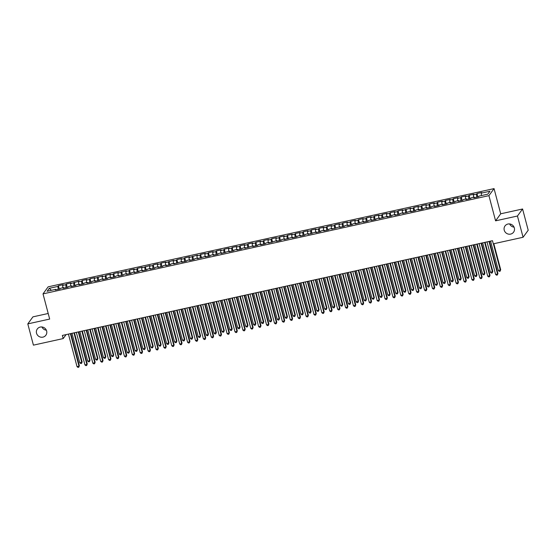 <?xml version="1.0" encoding="UTF-8"?>
<svg xmlns="http://www.w3.org/2000/svg" width="556" height="556" viewBox="0 0 556 556"><rect width="100%" height="100%" fill="white"/><g stroke="black" fill="none" stroke-linecap="round" stroke-linejoin="round"><path stroke-width="0.83" d="M46.363 330.195A5.303 5.08 36.1 0 1 41.936 326.97M46.641 330.987A5.303 5.08 36.1 0 1 40.671 337.138A5.303 5.08 36.1 0 1 37.301 328.978A5.303 5.08 36.1 0 1 46.641 330.987M514.064 227.161A5.303 5.08 36.1 0 1 509.637 223.936M514.342 227.953A5.303 5.08 36.1 0 1 508.372 234.104A5.303 5.08 36.1 0 1 505.001 225.945A5.303 5.08 36.1 0 1 514.342 227.953M48.205 313.487L32.929 316.857L27.8 323.891L33.416 345.144L63.189 338.583L66.081 334.615M494.055 188.609L48.15 286.84L43.02 293.881L488.926 195.649L494.055 188.609L500.706 213.803L495.584 220.836L517.455 216.02L522.584 208.986L500.706 213.803M522.584 208.986L528.2 230.24L523.071 237.273L517.455 216.02M51.381 290.308L49.255 288.321L47.121 291.247L55.808 289.335L55.322 290.01L60.055 288.967L60.548 288.293L63.711 287.598L63.217 288.272L67.957 287.23L68.444 286.555L71.606 285.853L71.112 286.535L75.852 285.485L76.346 284.811L79.501 284.116L79.015 284.79L83.747 283.748L84.241 283.073L87.403 282.378L86.91 283.053L91.65 282.01L92.143 281.336L95.298 280.634L94.805 281.315L99.545 280.266L100.038 279.592L103.194 278.897L102.707 279.571L107.447 278.528L107.933 277.854L111.096 277.159L110.602 277.833L115.342 276.791L115.836 276.117L118.991 275.415L118.497 276.096L123.237 275.046L123.731 274.372L126.893 273.677L126.4 274.351L131.14 273.309L131.626 272.635L134.788 271.94L134.295 272.614L139.035 271.571L139.528 270.897L142.684 270.195L142.19 270.876L146.93 269.827L147.423 269.153L150.586 268.458L150.092 269.132L154.832 268.089L155.319 267.415L158.481 266.72L157.987 267.394L162.727 266.352L163.221 265.678L166.376 264.976L165.89 265.657L170.622 264.607L171.116 263.933L174.278 263.238L173.785 263.912L182.173 261.501L181.68 262.175L186.42 261.132L186.913 260.458L190.069 259.756L189.582 260.437L194.315 259.388L194.808 258.714L197.971 258.019L197.477 258.693L205.866 256.281L205.372 256.955L210.112 255.913L210.606 255.239L213.761 254.537L213.275 255.218L218.015 254.168L218.501 253.494L221.663 252.799L221.17 253.473L229.558 251.062L229.065 251.736L233.805 250.693L234.298 250.019L237.461 249.317L236.967 249.998L241.707 248.949L242.194 248.275L245.356 247.58L244.862 248.254L253.251 245.842L252.765 246.516L257.498 245.474L257.991 244.8L261.153 244.098L260.66 244.779L265.4 243.73L265.886 243.055L269.048 242.36L268.555 243.035L276.944 240.623L276.457 241.297L281.19 240.255L281.683 239.58L284.846 238.878L284.352 239.553L292.741 237.141L292.248 237.815L296.987 236.773L297.481 236.098L300.636 235.403L300.15 236.078L304.883 235.035L305.376 234.361L308.538 233.659L308.045 234.333L316.433 231.921L315.94 232.596L320.68 231.553L321.173 230.879L324.336 230.184L323.842 230.858L328.582 229.816L329.069 229.141L332.231 228.44L331.737 229.114L340.126 226.702L339.633 227.376L344.373 226.334L344.866 225.66L348.028 224.965L347.535 225.639L352.275 224.596L352.761 223.915L355.923 223.22L355.43 223.894L363.819 221.483L363.332 222.157L368.065 221.114L368.558 220.44L371.721 219.745L371.227 220.419L375.967 219.377L376.454 218.696L379.616 218.001L379.122 218.675L387.511 216.263L387.025 216.937L391.758 215.895L392.251 215.221L395.413 214.526L394.92 215.2L399.66 214.157L400.153 213.476L403.308 212.781L402.815 213.455L411.204 211.044L410.717 211.718L415.45 210.675L415.944 210.001L419.106 209.306L418.612 209.98L423.352 208.938L423.846 208.257L427.001 207.562L426.508 208.236L431.247 207.193L431.741 206.519L434.903 205.824L434.41 206.498L439.15 205.456L439.636 204.782L442.798 204.087L442.305 204.761L447.045 203.718L447.538 203.037L450.694 202.342L450.2 203.016L454.94 201.974L455.433 201.3L458.596 200.605L458.102 201.279L462.842 200.236L463.329 199.562L466.491 198.867L465.997 199.541L470.737 198.499L471.231 197.818L474.386 197.123L473.9 197.797L478.633 196.755L479.126 196.08L487.814 194.169L489.947 191.236L481.26 193.154L481.753 192.48L477.013 193.523L476.52 194.197L473.364 194.892L473.858 194.218L469.118 195.26L468.625 195.934L465.462 196.629L465.956 195.955L461.216 197.005L460.729 197.679L457.567 198.374L458.061 197.7L453.321 198.742L452.827 199.416L449.672 200.111L450.165 199.437L445.425 200.48L444.932 201.154L441.77 201.856L442.263 201.175L437.523 202.224L437.037 202.898L433.875 203.593L434.368 202.919L429.628 203.962L429.135 204.636L425.979 205.331L426.466 204.657L421.733 205.699L421.239 206.373L418.077 207.075L418.571 206.394L413.831 207.444L413.337 208.118L410.182 208.813L410.675 208.139L402.287 210.55L402.773 209.876L398.04 210.919L397.547 211.593L394.385 212.295L394.878 211.614L390.138 212.663L389.645 213.337L386.489 214.032L386.983 213.358L382.243 214.401L381.75 215.075L378.594 215.77L379.081 215.096L374.341 216.138L373.854 216.812L370.692 217.514L371.186 216.833L366.446 217.882L365.952 218.557L362.797 219.252L363.29 218.577L358.55 219.62L358.057 220.294L354.895 220.989L355.388 220.315L350.648 221.357L350.162 222.032L347 222.734L347.493 222.052L342.753 223.102L342.26 223.776L339.104 224.471L339.598 223.797L334.858 224.839L334.364 225.514L331.202 226.209L331.696 225.534L326.956 226.577L326.469 227.251L323.307 227.953L323.8 227.272L319.061 228.321L318.567 228.996L315.412 229.691L315.898 229.016L311.165 230.059L310.672 230.733L307.51 231.428L308.003 230.754L303.263 231.796L302.77 232.471L299.615 233.172L300.108 232.491L295.368 233.541L294.875 234.215L291.719 234.91L292.206 234.236L287.473 235.278L286.979 235.952L283.817 236.647L284.311 235.973L279.571 237.016L279.077 237.69L275.922 238.392L276.415 237.711L271.675 238.76L271.182 239.434L268.027 240.129L268.513 239.455L263.773 240.498L263.287 241.172L260.125 241.867L260.618 241.193L255.878 242.235L255.385 242.909L252.229 243.611L252.723 242.93L247.983 243.98L247.489 244.654L244.327 245.349L244.821 244.675L240.081 245.717L239.594 246.391L236.432 247.086L236.925 246.412L232.186 247.455L231.692 248.129L228.537 248.831L229.023 248.15L224.29 249.199L223.797 249.873L220.635 250.568L221.128 249.894L216.388 250.937L215.902 251.611L212.739 252.306L213.233 251.632L208.493 252.674L208 253.348L204.844 254.05L205.331 253.369L200.598 254.419L200.104 255.093L196.942 255.788L197.436 255.114L189.047 257.525L189.54 256.851L184.8 257.894L184.307 258.568L181.152 259.27L181.638 258.589L176.905 259.638L176.412 260.312L173.25 261.007L173.743 260.333L165.354 262.745L165.848 262.071L161.108 263.113L160.614 263.787L157.452 264.489L157.946 263.808L153.206 264.858L152.719 265.532L149.557 266.227L150.05 265.553L141.662 267.964L142.155 267.29L137.415 268.333L136.922 269.007L133.76 269.709L134.253 269.028L129.513 270.077L129.027 270.751L125.864 271.446L126.358 270.772L117.969 273.184L118.456 272.51L113.723 273.552L113.229 274.226L110.067 274.928L110.561 274.247L105.821 275.296L105.334 275.971L102.172 276.666L102.665 275.991L94.277 278.403L94.763 277.729L90.03 278.771L89.537 279.446L86.375 280.148L86.868 279.466L82.128 280.516L81.635 281.19L78.479 281.885L78.973 281.211L70.584 283.623L71.071 282.948L66.338 283.991L65.844 284.665L62.682 285.367L63.175 284.686L58.436 285.735L59.332 289.127M49.255 288.321L57.942 286.409L58.436 285.735M523.071 237.273L493.297 243.834L492.47 240.685L62.355 335.435L63.189 338.583M62.682 285.367L62.856 287.786M65.844 284.665L66.053 287.647M55.808 289.335L56.1 289.836M70.584 283.623L70.751 286.041M73.739 282.928L73.955 285.909M63.711 287.598L64.003 288.098M78.479 281.885L78.653 284.304M81.635 281.19L81.85 284.165M71.606 285.853L71.898 286.361M86.375 280.148L86.548 282.566M89.537 279.446L89.745 282.427M79.501 284.116L79.793 284.616M94.277 278.403L94.444 280.822M97.432 277.708L97.647 280.69M87.403 282.378L87.695 282.879M102.172 276.666L102.346 279.084M105.334 275.971L105.543 278.945M95.298 280.634L95.59 281.141M110.067 274.928L110.241 277.347M113.229 274.226L113.438 277.208M103.194 278.897L103.486 279.397M117.969 273.184L118.136 275.602M121.125 272.489L121.34 275.47M111.096 277.159L111.388 277.659M125.864 271.446L126.038 273.865M129.027 270.751L129.235 273.726M118.991 275.415L119.283 275.922M133.76 269.709L133.933 272.127M136.922 269.007L137.13 271.988M126.893 273.677L127.185 274.178M141.662 267.964L141.836 270.383M144.817 267.269L145.033 270.251M134.788 271.94L135.08 272.44M149.557 266.227L149.731 268.645M152.719 265.532L152.928 268.506M142.684 270.195L142.975 270.702M157.452 264.489L157.626 266.908M160.614 263.787L160.823 266.769M150.586 268.458L150.878 268.958M165.354 262.745L165.528 265.163M168.51 262.05L168.725 265.031M158.481 266.72L158.773 267.221M173.25 261.007L173.423 263.426M176.412 260.312L176.62 263.287M166.376 264.976L166.668 265.483M181.152 259.27L181.319 261.688M184.307 258.568L184.522 261.549M174.278 263.238L174.57 263.739M189.047 257.525L189.221 259.944M192.202 256.83L192.418 259.812M182.173 261.501L182.465 262.001M196.942 255.788L197.116 258.206M200.104 255.093L200.313 258.067M190.069 259.756L190.36 260.264M204.844 254.05L205.011 256.469M208 253.348L208.215 256.33M197.971 258.019L198.263 258.519M212.739 252.306L212.913 254.724M215.902 251.611L216.11 254.592M205.866 256.281L206.158 256.782M220.635 250.568L220.808 252.987M223.797 249.873L224.005 252.848M213.761 254.537L214.053 255.044M228.537 248.831L228.704 251.249M231.692 248.129L231.908 251.11M221.663 252.799L221.955 253.3M236.432 247.086L236.606 249.505M239.594 246.391L239.803 249.373M229.558 251.062L229.85 251.562M244.327 245.349L244.501 247.767M247.489 244.654L247.698 247.629M237.461 249.317L237.753 249.825M252.229 243.611L252.403 246.03M255.385 242.909L255.6 245.891M245.356 247.58L245.648 248.08M260.125 241.867L260.298 244.286M263.287 241.172L263.495 244.153M253.251 245.842L253.543 246.343M268.027 240.129L268.194 242.548M271.182 239.434L271.391 242.409M261.153 244.098L261.445 244.605M275.922 238.392L276.096 240.811M279.077 237.69L279.293 240.672M269.048 242.36L269.34 242.861M283.817 236.647L283.991 239.066M286.979 235.952L287.188 238.934M276.944 240.623L277.235 241.123M291.719 234.91L291.886 237.329M294.875 234.215L295.09 237.19M284.846 238.878L285.138 239.386M299.615 233.172L299.788 235.591M302.77 232.471L302.985 235.452M292.741 237.141L293.033 237.641M307.51 231.428L307.683 233.847M310.672 230.733L310.88 233.715M300.636 235.403L300.928 235.904M315.412 229.691L315.579 232.109M318.567 228.996L318.783 231.97M308.538 233.659L308.83 234.166M323.307 227.953L323.481 230.372M326.469 227.251L326.678 230.233M316.433 231.921L316.725 232.422M331.202 226.209L331.376 228.627M334.364 225.514L334.573 228.495M324.336 230.184L324.621 230.684M339.104 224.471L339.271 226.89M342.26 223.776L342.475 226.751M332.231 228.44L332.523 228.947M347 222.734L347.173 225.152M350.162 222.032L350.37 225.013M340.126 226.702L340.418 227.202M354.895 220.989L355.069 223.408M358.057 220.294L358.266 223.276M348.028 224.965L348.32 225.465M362.797 219.252L362.971 221.67M365.952 218.557L366.168 221.531M355.923 223.22L356.215 223.727M370.692 217.514L370.866 219.933M373.854 216.812L374.063 219.794M363.819 221.483L364.11 221.983M378.594 215.77L378.761 218.188M381.75 215.075L381.965 218.056M371.721 219.745L372.013 220.245M386.489 214.032L386.663 216.451M389.645 213.337L389.86 216.312M379.616 218.001L379.908 218.508M394.385 212.295L394.558 214.713M397.547 211.593L397.755 214.574M387.511 216.263L387.803 216.764M402.287 210.55L402.454 212.969M405.442 209.855L405.658 212.837M395.413 214.526L395.705 215.026M410.182 208.813L410.356 211.231M413.337 208.118L413.553 211.092M403.308 212.781L403.6 213.289M418.077 207.075L418.251 209.494M421.239 206.373L421.448 209.355M411.204 211.044L411.496 211.544M425.979 205.331L426.146 207.749M429.135 204.636L429.35 207.617M419.106 209.306L419.398 209.807M433.875 203.593L434.048 206.012M437.037 202.898L437.245 205.873M427.001 207.562L427.293 208.069M441.77 201.856L441.944 204.274M444.932 201.154L445.141 204.135M434.903 205.824L435.188 206.325M449.672 200.111L449.839 202.53M452.827 199.416L453.043 202.398M442.798 204.087L443.09 204.587M457.567 198.374L457.741 200.792M460.729 197.679L460.938 200.653M450.694 202.342L450.985 202.85M465.462 196.629L465.636 199.055M468.625 195.934L468.833 198.916M458.596 200.605L458.888 201.105M473.364 194.892L473.538 197.31M476.52 194.197L476.735 197.178M466.491 198.867L466.783 199.368M481.26 193.154L481.433 195.573M474.386 197.123L474.678 197.63M495.584 220.836L488.926 195.649M27.8 323.891L49.679 319.068L43.02 293.881M57.942 286.409L58.158 289.384M477.013 193.523L477.91 196.914M469.118 195.26L470.015 198.659M461.216 197.005L462.112 200.396M453.321 198.742L454.217 202.134M445.425 200.48L446.322 203.878M437.523 202.224L438.42 205.616M429.628 203.962L430.525 207.353M421.733 205.699L422.63 209.098M413.831 207.444L414.727 210.835M405.936 209.181L406.832 212.573M398.04 210.919L398.937 214.317M390.138 212.663L391.035 216.055M382.243 214.401L383.14 217.792M374.341 216.138L375.237 219.537M366.446 217.882L367.342 221.274M358.55 219.62L359.447 223.012M350.648 221.357L351.545 224.756M342.753 223.102L343.65 226.494M334.858 224.839L335.755 228.231M326.956 226.577L327.852 229.975M319.061 228.321L319.957 231.713M311.165 230.059L312.062 233.45M303.263 231.796L304.16 235.195M295.368 233.541L296.265 236.932M287.473 235.278L288.369 238.67M279.571 237.016L280.467 240.414M271.675 238.76L272.572 242.152M263.773 240.498L264.67 243.889M255.878 242.235L256.775 245.634M247.983 243.98L248.88 247.371M240.081 245.717L240.977 249.109M232.186 247.455L233.082 250.853M224.29 249.199L225.187 252.591M216.388 250.937L217.285 254.328M208.493 252.674L209.39 256.073M200.598 254.419L201.494 257.81M192.696 256.156L193.592 259.548M184.8 257.894L185.697 261.292M176.905 259.638L177.802 263.03M169.003 261.376L169.9 264.767M161.108 263.113L162.004 266.512M153.206 264.858L154.102 268.249M145.311 266.595L146.207 269.987M137.415 268.333L138.312 271.731M129.513 270.077L130.41 273.469M121.618 271.815L122.515 275.206M113.723 273.552L114.619 276.951M105.821 275.296L106.717 278.688M97.925 277.034L98.822 280.426M90.03 278.771L90.927 282.17M82.128 280.516L83.025 283.907M74.233 282.253L75.129 285.645M66.338 283.991L67.234 287.389M488.981 241.457L497.578 273.99L495.604 274.428L487.007 241.888M489.426 241.353L497.926 273.517L497.363 275.005L496.571 275.178L495.604 274.428M497.926 273.517L497.363 275.005M490.573 241.102L498.378 270.626L500.699 269.716L493.825 243.716M500.699 269.716L500.136 271.203L500.351 270.188L493.38 243.82M500.136 271.203L499.344 271.377L498.378 270.626M481.086 243.194L489.683 275.734L487.709 276.165L479.112 243.625M481.531 243.097L490.031 275.255L489.461 276.742L488.675 276.916L487.709 276.165M490.031 275.255L489.461 276.742M473.184 244.932L481.781 277.472L479.807 277.91L471.21 245.37M473.636 244.835L482.128 276.999L481.565 278.48L480.773 278.66L479.807 277.91M482.128 276.999L481.565 278.48M482.677 242.84L490.475 272.364L492.797 271.453L485.096 242.312M492.797 271.453L492.234 272.94L492.456 271.926L484.651 242.409M492.234 272.94L491.448 273.114L490.475 272.364M474.782 244.584L482.58 274.101L484.554 273.67L484.901 273.191L477.201 244.049M484.901 273.191L484.339 274.678L484.554 273.67L476.756 244.147M484.339 274.678L483.546 274.852L482.58 274.101M465.289 246.676L473.886 279.209L471.912 279.647L463.315 247.107M465.733 246.572L474.233 278.737L473.67 280.224L472.878 280.398L471.912 279.647M474.233 278.737L473.67 280.224M457.393 248.414L465.991 280.954L464.017 281.385L455.42 248.845M457.838 248.317L466.338 280.474L465.768 281.961L464.983 282.135L464.017 281.385M466.338 280.474L465.768 281.961M466.88 246.322L474.685 275.845L477.006 274.935L469.306 245.787M477.006 274.935L476.436 276.422L476.659 275.408L468.854 245.884M476.436 276.422L475.651 276.596L474.685 275.845M458.985 248.059L466.783 277.583L469.104 276.673L461.404 247.531M469.104 276.673L468.541 278.16L468.757 277.145L460.959 247.629M468.541 278.16L467.749 278.334L466.783 277.583M449.491 250.151L458.088 282.691L456.115 283.129L447.517 250.589M449.943 250.054L458.436 282.219L457.873 283.699L457.081 283.88L456.115 283.129M458.436 282.219L457.873 283.699M451.09 249.804L458.888 279.32L460.861 278.89L461.209 278.41L453.508 249.269M461.209 278.41L460.646 279.897L460.861 278.89L453.064 249.366M460.646 279.897L459.854 280.071L458.888 279.32M441.596 251.896L450.193 284.429L448.219 284.867L439.622 252.327M442.041 251.792L450.541 283.956L449.978 285.443L449.185 285.617L448.219 284.867M450.541 283.956L449.978 285.443M443.188 251.541L450.992 281.065L453.314 280.154L445.613 251.006M453.314 280.154L452.744 281.642L452.966 280.627L445.161 251.103M452.744 281.642L451.958 281.816L450.992 281.065M433.701 253.633L442.298 286.173L440.324 286.604L431.727 254.064M434.146 253.536L442.639 285.694L442.076 287.181L441.29 287.355L440.324 286.604M442.639 285.694L442.076 287.181M425.799 255.371L434.396 287.911L432.422 288.349L423.825 255.809M426.243 255.273L434.743 287.438L434.18 288.918L433.388 289.099L432.422 288.349M434.743 287.438L434.18 288.918M417.903 257.115L426.501 289.648L424.527 290.086L415.93 257.546M418.348 257.011L426.848 289.176L426.285 290.663L425.493 290.837L424.527 290.086M426.848 289.176L426.285 290.663M410.008 258.853L418.605 291.393L416.625 291.824L408.028 259.284M410.453 258.755L418.946 290.913L418.383 292.4L417.598 292.574L416.625 291.824M418.946 290.913L418.383 292.4M402.106 260.59L410.703 293.13L408.729 293.568L400.132 261.028M402.551 260.493L411.051 292.658L410.488 294.138L409.696 294.319L408.729 293.568M411.051 292.658L410.488 294.138M394.211 262.335L402.808 294.868L400.834 295.305L392.237 262.766M394.656 262.23L403.156 294.395L402.586 295.882L401.8 296.056L400.834 295.305M403.156 294.395L402.586 295.882M386.309 264.072L394.906 296.612L392.932 297.043L384.335 264.503M386.761 263.975L395.253 296.133L394.69 297.62L393.898 297.794L392.932 297.043M395.253 296.133L394.69 297.62M378.414 265.81L387.011 298.35L385.037 298.787L376.44 266.248M378.858 265.712L387.358 297.877L386.795 299.364L386.003 299.538L385.037 298.787M387.358 297.877L386.795 299.364M370.518 267.554L379.116 300.087L377.142 300.525L368.545 267.985M370.963 267.45L379.463 299.615L378.893 301.102L378.108 301.276L377.142 300.525M379.463 299.615L378.893 301.102M435.292 253.279L443.09 282.802L445.412 281.892L437.711 252.751M445.412 281.892L444.849 283.379L445.064 282.365L437.266 252.848M444.849 283.379L444.056 283.553L443.09 282.802M427.397 255.023L435.195 284.54L437.169 284.109L437.516 283.63L429.816 254.488M437.516 283.63L436.953 285.117L437.169 284.109L429.371 254.585M436.953 285.117L436.161 285.291L435.195 284.54M419.495 256.761L427.3 286.284L429.614 285.374L421.921 256.226M429.614 285.374L429.051 286.861L429.274 285.847L421.469 256.323M429.051 286.861L428.266 287.035L427.3 286.284M411.6 258.498L419.398 288.022L421.719 287.111L414.018 257.97M421.719 287.111L421.156 288.599L421.372 287.584L413.574 258.067M421.156 288.599L420.364 288.772L419.398 288.022M403.705 260.243L411.503 289.759L413.476 289.328L413.824 288.849L406.123 259.708M413.824 288.849L413.261 290.336L413.476 289.328L405.678 259.805M413.261 290.336L412.469 290.51L411.503 289.759M395.802 261.98L403.6 291.504L405.581 291.066L405.922 290.593L398.221 261.445M405.922 290.593L405.359 292.081L405.581 291.066L397.776 261.542M405.359 292.081L404.573 292.254L403.6 291.504M387.907 263.718L395.705 293.241L397.679 292.81L398.026 292.331L390.326 263.19M398.026 292.331L397.464 293.818L397.679 292.81L389.881 263.287M397.464 293.818L396.671 293.992L395.705 293.241M380.005 265.462L387.81 294.979L389.784 294.548L390.131 294.068L382.431 264.927M390.131 294.068L389.561 295.556L389.784 294.548L381.986 265.024M389.561 295.556L388.776 295.729L387.81 294.979M372.11 267.2L379.908 296.723L382.229 295.813L374.529 266.665M382.229 295.813L381.666 297.3L381.882 296.285L374.084 266.762M381.666 297.3L380.874 297.474L379.908 296.723M362.616 269.292L371.213 301.832L369.24 302.262L360.642 269.723M363.068 269.194L371.561 301.352L370.998 302.839L370.206 303.013L369.24 302.262M371.561 301.352L370.998 302.839M364.215 268.937L372.013 298.461L373.986 298.03L374.334 297.55L366.633 268.409M374.334 297.55L373.771 299.038L373.986 298.03L366.189 268.506M373.771 299.038L372.979 299.211L372.013 298.461M354.721 271.029L363.318 303.569L361.344 304.007L352.747 271.467M355.166 270.932L363.666 303.096L363.103 304.584L362.31 304.757L361.344 304.007M363.666 303.096L363.103 304.584M356.313 270.682L364.117 300.198L366.091 299.767L366.439 299.288L358.738 270.146M366.439 299.288L365.869 300.775L366.091 299.767L358.286 270.244M365.869 300.775L365.083 300.949L364.117 300.198M346.826 272.774L355.423 305.307L353.449 305.744L344.852 273.204M347.271 272.669L355.77 304.834L355.201 306.321L354.415 306.495L353.449 305.744M355.77 304.834L355.201 306.321M348.417 272.419L356.215 301.943L358.537 301.032L350.836 271.884M358.537 301.032L357.974 302.52L358.189 301.505L350.391 271.981M357.974 302.52L357.181 302.693L356.215 301.943M338.924 274.511L347.521 307.051L345.547 307.482L336.95 274.942M339.375 274.414L347.868 306.571L347.305 308.059L346.513 308.232L345.547 307.482M347.868 306.571L347.305 308.059M340.522 274.157L348.32 303.68L350.294 303.249L350.641 302.77L342.941 273.628M350.641 302.77L350.078 304.257L350.294 303.249L342.496 273.726M350.078 304.257L349.286 304.431L348.32 303.68M331.029 276.249L339.626 308.788L337.652 309.226L329.055 276.686M331.473 276.151L339.973 308.316L339.41 309.803L338.618 309.977L337.652 309.226M339.973 308.316L339.41 309.803M332.62 275.901L340.425 305.418L342.399 304.987L342.746 304.507L335.046 275.366M342.746 304.507L342.176 305.995L342.399 304.987L334.594 275.463M342.176 305.995L341.391 306.168L340.425 305.418M323.133 277.993L331.73 310.526L329.75 310.964L321.159 278.424M323.578 277.889L332.071 310.053L331.508 311.541L330.723 311.714L329.75 310.964M332.071 310.053L331.508 311.541M324.725 277.639L332.523 307.162L334.844 306.252L327.143 277.103M334.844 306.252L334.281 307.739L334.497 306.724L326.699 277.201M334.281 307.739L333.489 307.913L332.523 307.162M315.231 279.731L323.828 312.27L321.854 312.701L313.257 280.161M315.676 279.633L324.176 311.791L323.613 313.278L322.821 313.452L321.854 312.701M324.176 311.791L323.613 313.278M316.83 279.376L324.628 308.9L326.601 308.469L326.949 307.989L319.248 278.848M326.949 307.989L326.386 309.477L326.601 308.469L318.803 278.945M326.386 309.477L325.594 309.65L324.628 308.9M307.336 281.468L315.933 314.008L313.959 314.446L305.362 281.906M307.781 281.371L316.281 313.535L315.718 315.023L314.925 315.196L313.959 314.446M316.281 313.535L315.718 315.023M308.927 281.121L316.732 310.637L318.706 310.206L319.047 309.727L311.353 280.585M319.047 309.727L318.484 311.214L318.706 310.206L310.901 280.683M318.484 311.214L317.698 311.388L316.732 310.637M299.441 283.212L308.038 315.745L306.057 316.183L297.46 283.643M299.886 283.108L308.378 315.273L307.815 316.76L307.03 316.934L306.057 316.183M308.378 315.273L307.815 316.76M301.032 282.858L308.83 312.382L311.151 311.471L303.451 282.323M311.151 311.471L310.589 312.958L310.804 311.944L303.006 282.42M310.589 312.958L309.796 313.132L308.83 312.382M291.539 284.95L300.136 317.49L298.162 317.921L289.565 285.381M291.983 284.853L300.483 317.01L299.92 318.498L299.128 318.671L298.162 317.921M300.483 317.01L299.92 318.498M293.137 284.596L300.935 314.119L302.909 313.688L303.256 313.209L295.556 284.067M303.256 313.209L302.693 314.696L302.909 313.688L295.111 284.165M302.693 314.696L301.901 314.87L300.935 314.119M283.643 286.688L292.241 319.227L290.267 319.665L281.67 287.125M284.088 286.59L292.588 318.755L292.018 320.242L291.233 320.416L290.267 319.665M292.588 318.755L292.018 320.242M285.235 286.34L293.033 315.857L295.014 315.426L295.354 314.946L287.654 285.805M295.354 314.946L294.791 316.433L295.014 315.426L287.209 285.902M294.791 316.433L294.006 316.607L293.033 315.857M275.741 288.432L284.338 320.965L282.365 321.403L273.767 288.863M276.193 288.328L284.686 320.492L284.123 321.98L283.331 322.153L282.365 321.403M284.686 320.492L284.123 321.98M277.34 288.077L285.138 317.601L287.459 316.691L279.758 287.542M287.459 316.691L286.896 318.178L287.111 317.163L279.314 287.64M286.896 318.178L286.104 318.352L285.138 317.601M267.846 290.169L276.443 322.709L274.469 323.14L265.872 290.6M268.291 290.072L276.791 322.23L276.228 323.717L275.435 323.891L274.469 323.14M276.791 322.23L276.228 323.717M269.438 289.815L277.242 319.339L279.564 318.428L271.863 289.287M279.564 318.428L278.994 319.915L279.216 318.908L271.418 289.384M278.994 319.915L278.209 320.089L277.242 319.339M259.951 291.907L268.548 324.447L266.574 324.885L257.977 292.345M260.396 291.81L268.895 323.974L268.326 325.462L267.54 325.635L266.574 324.885M268.895 323.974L268.326 325.462M261.542 291.559L269.34 321.076L271.314 320.645L271.662 320.166L263.961 291.024M271.662 320.166L271.099 321.653L271.314 320.645L263.516 291.122M271.099 321.653L270.306 321.827L269.34 321.076M252.049 293.651L260.646 326.184L258.672 326.622L250.075 294.082M252.5 293.547L260.993 325.712L260.43 327.199L259.638 327.373L258.672 326.622M260.993 325.712L260.43 327.199M253.647 293.297L261.445 322.821L263.766 321.91L256.066 292.762M263.766 321.91L263.203 323.397L263.419 322.383L255.621 292.859M263.203 323.397L262.411 323.571L261.445 322.821M244.153 295.389L252.751 327.929L250.777 328.36L242.18 295.827M244.598 295.292L253.098 327.449L252.535 328.937L251.743 329.11L250.777 328.36M253.098 327.449L252.535 328.937M245.745 295.034L253.55 324.558L255.871 323.648L248.171 294.506M255.871 323.648L255.301 325.135L255.524 324.127L247.719 294.604M255.301 325.135L254.516 325.309L253.55 324.558M236.258 297.126L244.855 329.666L242.882 330.104L234.285 297.564M236.703 297.029L245.196 329.194L244.633 330.681L243.848 330.855L242.882 330.104M245.196 329.194L244.633 330.681M237.85 296.779L245.648 326.296L247.622 325.865L247.969 325.385L240.268 296.244M247.969 325.385L247.406 326.872L247.622 325.865L239.824 296.341M247.406 326.872L246.614 327.046L245.648 326.296M228.356 298.871L236.953 331.404L234.98 331.842L226.382 299.302M228.801 298.767L237.301 330.931L236.738 332.418L235.946 332.592L234.98 331.842M237.301 330.931L236.738 332.418M229.955 298.516L237.753 328.04L240.074 327.13L232.373 297.981M240.074 327.13L239.511 328.617L239.726 327.602L231.928 298.079M239.511 328.617L238.719 328.791L237.753 328.04M220.461 300.608L229.058 333.148L227.084 333.579L218.487 301.046M220.906 300.511L229.406 332.669L228.843 334.156L228.05 334.33L227.084 333.579M229.406 332.669L228.843 334.156M222.052 300.254L229.857 329.777L232.179 328.867L224.478 299.726M232.179 328.867L231.609 330.354L231.831 329.347L224.026 299.823M231.609 330.354L230.823 330.528L229.857 329.777M212.566 302.346L221.163 334.886L219.182 335.324L210.585 302.784M213.011 302.249L221.503 334.413L220.94 335.9L220.155 336.074L219.182 335.324M221.503 334.413L220.94 335.9M214.157 301.998L221.955 331.515L223.929 331.084L224.276 330.605L216.576 301.463M224.276 330.605L223.714 332.092L223.929 331.084L216.131 301.56M223.714 332.092L222.921 332.266L221.955 331.515M204.664 304.09L213.261 336.623L211.287 337.061L202.69 304.521M205.108 303.986L213.608 336.151L213.045 337.638L212.253 337.812L211.287 337.061M213.608 336.151L213.045 337.638M206.262 303.736L214.06 333.259L216.381 332.349L208.681 303.201M216.381 332.349L215.818 333.836L216.034 332.822L208.236 303.298M215.818 333.836L215.026 334.01L214.06 333.259M196.768 305.828L205.366 338.368L203.392 338.799L194.795 306.266M197.213 305.73L205.713 337.888L205.143 339.375L204.358 339.549L203.392 338.799M205.713 337.888L205.143 339.375M198.36 305.473L206.165 334.997L208.139 334.566L208.479 334.086L200.779 304.945M208.479 334.086L207.916 335.574L208.139 334.566L200.334 305.042M207.916 335.574L207.131 335.748L206.165 334.997M188.873 307.565L197.463 340.105L195.49 340.543L186.892 308.003M189.318 307.468L197.811 339.633L197.248 341.12L196.456 341.294L195.49 340.543M197.811 339.633L197.248 341.12M190.465 307.218L198.263 336.734L200.236 336.304L200.584 335.824L192.883 306.683M200.584 335.824L200.021 337.311L200.236 336.304L192.439 306.78M200.021 337.311L199.229 337.485L198.263 336.734M180.971 309.31L189.568 341.843L187.594 342.281L178.997 309.741M181.416 309.205L189.916 341.37L189.353 342.857L188.56 343.031L187.594 342.281M189.916 341.37L189.353 342.857M182.57 308.955L190.367 338.479L192.689 337.568L184.988 308.42M192.689 337.568L192.126 339.056L192.341 338.041L184.543 308.517M192.126 339.056L191.333 339.229L190.367 338.479M173.076 311.047L181.673 343.587L179.699 344.018L171.102 311.485M173.521 310.95L182.02 343.108L181.451 344.595L180.665 344.769L179.699 344.018M182.02 343.108L181.451 344.595M174.667 310.693L182.465 340.216L184.446 339.785L184.787 339.306L177.086 310.165M184.787 339.306L184.224 340.793L184.446 339.785L176.641 310.262M184.224 340.793L183.438 340.967L182.465 340.216M165.174 312.785L173.771 345.325L171.797 345.762L163.2 313.223M165.625 312.687L174.118 344.852L173.555 346.339L172.763 346.513L171.797 345.762M174.118 344.852L173.555 346.339M166.772 312.437L174.57 341.954L176.544 341.523L176.891 341.05L169.191 311.902M176.891 341.05L176.328 342.531L176.544 341.523L168.746 311.999M176.328 342.531L175.536 342.704L174.57 341.954M157.279 314.529L165.876 347.062L163.902 347.5L155.305 314.96M157.723 314.425L166.223 346.59L165.66 348.077L164.868 348.251L163.902 347.5M166.223 346.59L165.66 348.077M158.87 314.175L166.675 343.698L168.996 342.788L161.296 313.64M168.996 342.788L168.426 344.275L168.649 343.26L160.851 313.744M168.426 344.275L167.641 344.449L166.675 343.698M149.383 316.267L157.98 348.807L156.007 349.237L147.409 316.705M149.828 316.169L158.328 348.327L157.758 349.814L156.973 349.988L156.007 349.237M158.328 348.327L157.758 349.814M150.975 315.912L158.773 345.436L160.747 345.005L161.094 344.525L153.393 315.384M161.094 344.525L160.531 346.013L160.747 345.005L152.949 315.481M160.531 346.013L159.739 346.186L158.773 345.436M141.481 318.004L150.078 350.544L148.104 350.982L139.507 318.442M141.933 317.907L150.426 350.071L149.863 351.559L149.071 351.733L148.104 350.982M150.426 350.071L149.863 351.559M143.08 317.657L150.878 347.173L152.851 346.742L153.199 346.27L145.498 317.122M153.199 346.27L152.636 347.75L152.851 346.742L145.053 317.219M152.636 347.75L151.844 347.924L150.878 347.173M133.586 319.749L142.183 352.282L140.209 352.719L131.612 320.18M134.031 319.644L142.531 351.809L141.968 353.296L141.175 353.47L140.209 352.719M142.531 351.809L141.968 353.296M135.177 319.394L142.982 348.918L145.304 348.007L137.603 318.859M145.304 348.007L144.734 349.495L144.956 348.48L137.151 318.963M144.734 349.495L143.948 349.668L142.982 348.918M125.691 321.486L134.288 354.026L132.314 354.457L123.717 321.924M126.136 321.389L134.628 353.546L134.065 355.034L133.28 355.208L132.314 354.457M134.628 353.546L134.065 355.034M127.282 321.132L135.08 350.655L137.054 350.224L137.401 349.745L129.701 320.603M137.401 349.745L136.839 351.232L137.054 350.224L129.256 320.701M136.839 351.232L136.046 351.406L135.08 350.655M117.789 323.224L126.386 355.764L124.412 356.201L115.815 323.661M118.233 323.126L126.733 355.291L126.17 356.778L125.378 356.952L124.412 356.201M126.733 355.291L126.17 356.778M119.387 322.876L127.185 352.393L129.159 351.962L129.506 351.489L121.806 322.341M129.506 351.489L128.943 352.97L129.159 351.962L121.361 322.438M128.943 352.97L128.151 353.143L127.185 352.393M109.893 324.968L118.491 357.501L116.517 357.939L107.92 325.399M110.338 324.864L118.838 357.028L118.275 358.516L117.483 358.69L116.517 357.939M118.838 357.028L118.275 358.516M111.485 324.614L119.29 354.137L121.611 353.227L113.91 324.078M121.611 353.227L121.041 354.714L121.264 353.699L113.459 324.183M121.041 354.714L120.256 354.888L119.29 354.137M101.998 326.706L110.595 359.245L108.615 359.676L100.017 327.143M102.443 326.608L110.936 358.766L110.373 360.253L109.588 360.427L108.615 359.676M110.936 358.766L110.373 360.253M103.59 326.351L111.388 355.875L113.361 355.444L113.709 354.964L106.008 325.823M113.709 354.964L113.146 356.452L113.361 355.444L105.564 325.92M113.146 356.452L112.354 356.625L111.388 355.875M94.096 328.443L102.693 360.983L100.719 361.421L92.122 328.881M94.541 328.346L103.041 360.51L102.478 361.998L101.685 362.171L100.719 361.421M103.041 360.51L102.478 361.998M95.695 328.096L103.492 357.612L105.466 357.181L105.814 356.709L98.113 327.56M105.814 356.709L105.251 358.189L105.466 357.181L97.668 327.658M105.251 358.189L104.459 358.363L103.492 357.612M86.201 330.188L94.798 362.72L92.824 363.158L84.227 330.618M86.646 330.083L95.145 362.248L94.576 363.735L93.79 363.909L92.824 363.158M95.145 362.248L94.576 363.735M87.792 329.833L95.59 359.357L97.571 358.919L97.912 358.446L90.211 329.298M97.912 358.446L97.349 359.934L97.571 358.919L89.766 329.402M97.349 359.934L96.563 360.107L95.59 359.357M78.299 331.925L86.896 364.465L84.922 364.896L76.325 332.363M78.75 331.828L87.243 363.985L86.68 365.473L85.888 365.646L84.922 364.896M87.243 363.985L86.68 365.473M79.897 331.571L87.695 361.094L89.669 360.663L90.016 360.184L82.316 331.042M90.016 360.184L89.453 361.671L89.669 360.663L81.871 331.14M89.453 361.671L88.661 361.845L87.695 361.094M70.403 333.663L79.001 366.202L77.027 366.64L68.43 334.1M70.848 333.565L79.348 365.73L78.785 367.217L77.993 367.391L77.027 366.64M79.348 365.73L78.785 367.217M71.995 333.315L79.8 362.839L82.121 361.928L74.421 332.78M82.121 361.928L81.558 363.409L81.774 362.401L73.976 332.877M81.558 363.409L80.766 363.582L79.8 362.839"/></g></svg>
